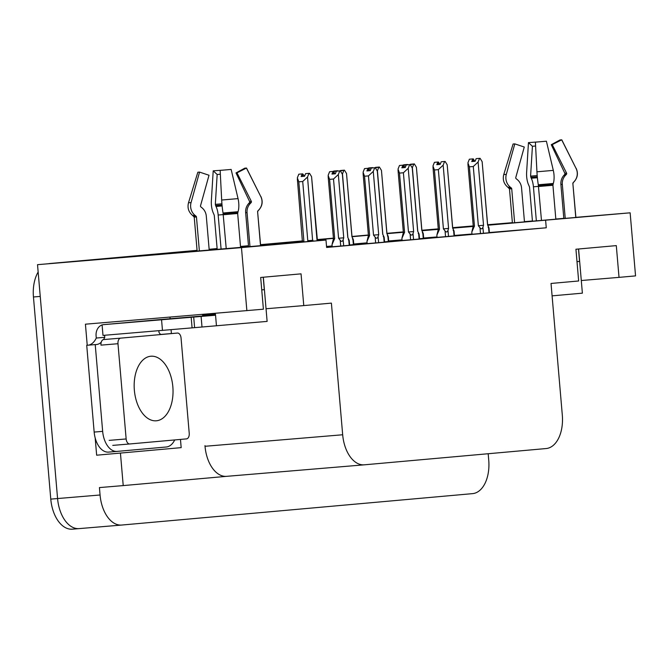 <?xml version="1.0" encoding="UTF-8"?>
<svg xmlns="http://www.w3.org/2000/svg" width="669" height="669" viewBox="0 0 669 669"><rect width="100%" height="100%" fill="white"/><g stroke="black" fill="none" stroke-linecap="round" stroke-linejoin="round"><path stroke-width="1" d="M121.574 525.056L79.218 528.602A31.861 19 -94.8 0 1 79.151 528.61A31.861 19 -94.8 0 1 57.576 498.547L37.523 264.673L260.634 245.674M421.88 230.261L438.27 228.865M94.438 259.815L197.079 250.382L56.447 262.976A31.861 19 -94.8 0 0 55.953 263.034M209.146 249.303L217.116 248.55M240.506 246.501L248.483 245.782L240.506 246.501M260.55 244.703L302.664 240.932L260.55 244.703M317.047 239.644L333.43 238.181L317.047 239.644M351.994 236.517L368.376 235.045L351.994 236.517M169.985 317.114L170.127 318.72M171.063 329.708L171.398 333.563M180.471 439.424L181.174 447.636L96.654 455.204L95.174 437.952M87.229 345.254L85.423 324.189L263.402 309.203L260.676 277.459L301.05 273.847L303.768 305.591L331.398 303.116L342.679 434.766A31.861 19 85.2 0 0 364.262 464.83A31.861 19 85.2 0 0 364.329 464.821L546.113 448.548A31.861 19 85.2 0 0 562.311 415.106L551.03 283.455L578.652 280.98L575.934 249.236L616.3 245.615L619.026 277.367L635.55 275.887L630.139 212.817L575.884 217.35M181.174 447.636L96.654 455.204M204.965 445.646L205.023 446.282A31.861 19 85.2 0 0 226.599 476.336A31.861 19 85.2 0 0 226.666 476.336L364.195 464.83M120.445 453.214L123.221 485.594L226.632 476.336M488.186 453.733L488.738 460.197A31.861 19 -94.8 0 1 472.54 493.638L121.708 525.048A31.861 19 -94.8 0 1 121.641 525.056A31.861 19 -94.8 0 1 100.066 494.993L99.43 487.584L123.221 485.594M260.617 245.515L325.987 240.046L241.467 247.614L246.869 310.684M241.467 247.614L37.523 264.673M563.808 218.362L555.822 219.031M532.432 220.987L524.446 221.656M512.379 222.668L487.626 224.734M473.234 225.938L452.662 227.661M487.709 225.06L575.892 217.45M563.816 218.462L555.83 219.131M532.44 221.079L524.454 221.748M512.387 222.76L487.634 224.834M473.242 226.038L452.67 227.753M438.279 228.957L421.888 230.328M386.95 233.489L403.34 232.118M421.93 230.562L438.295 229.191M452.696 227.995L473.217 226.273M248.559 246.685L240.572 247.354M217.182 249.311L209.196 249.98M197.129 250.984L94.421 259.58M197.096 250.582L156.036 254.262L197.112 250.825M209.188 249.813L217.174 249.144M240.564 247.187L248.55 246.527M368.393 235.245L352.011 236.717M333.446 238.373L317.064 239.845M303.316 241.944L303.885 241.049L260.567 244.904M248.5 245.983L240.522 246.694M217.141 248.793L209.163 249.504M630.139 212.817L487.785 225.219M473.175 226.44L452.746 228.146M438.287 229.358L421.997 230.721M403.348 232.277L386.883 233.657L387.803 235.455L388.321 241.534M581.294 280.52L619.026 277.367M266.045 308.752L303.768 305.591M325.987 240.046L326.623 247.455L546.255 227.786L545.62 220.385M367.089 242.83L353.742 244.026M332.142 245.958L326.539 246.46M546.255 227.786L489.399 232.544M471.971 233.999L454.435 235.471M437.008 236.926L423.653 238.047M402.044 239.853L388.689 240.965M437.049 237.386L454.477 235.881M401.918 238.315L404.569 232.319L403.365 232.411L401.918 238.315L402.102 240.522L400.873 240.623L419.53 239.009M366.972 241.442L369.623 235.446L368.418 235.538L366.972 241.442L367.156 243.65L365.935 243.75L386.657 241.969L384.583 242.136L384.182 237.462M332.025 244.57L334.684 238.574L333.471 238.666L332.025 244.57L332.217 246.777L330.988 246.878L351.71 245.097L349.644 245.264L349.243 240.589M471.804 232.059L474.455 226.063L473.251 226.155L471.804 232.059L471.996 234.259L470.767 234.367L491.489 232.578L489.415 232.753L489.014 228.07M384.558 241.869L388.739 241.484M349.619 244.996L355.866 244.436L353.792 244.611L353.391 239.928M419.505 238.741L425.752 238.181L423.678 238.356L423.276 233.673M386.941 233.389L403.323 231.917M79.218 528.602A31.861 19 -94.8 0 1 79.151 528.61A31.861 19 -94.8 0 1 57.576 498.547L40.249 296.417L33.45 296.986A31.861 19 -94.8 0 1 38.158 272.007M79.093 528.61L72.419 529.171A31.861 19 -94.8 0 1 72.361 529.179A31.861 19 -94.8 0 1 50.777 499.116L33.45 296.986M48.712 263.67A31.861 19 -94.8 0 1 49.648 263.544L197.071 250.348M240.497 246.46L248.483 245.74M260.55 244.662L302.656 240.89M317.047 239.602L333.43 238.139M351.994 236.475L368.376 235.011M386.933 233.347L400.48 232.135A31.861 19 -94.8 0 1 400.547 232.126A31.861 19 -94.8 0 1 400.614 232.126M410.256 164.674L414.345 163.913L416.402 167.275L421.83 230.529L422.741 232.327L423.268 238.407M422.331 232.661C423.444 234.217 423.577 234.108 422.741 232.327L421.83 230.529M404.009 164.775L407.546 164.482L404.009 164.775M414.345 163.913L410.423 164.24M417.74 231.022L412.363 167.635L413.827 163.955M403.457 165.243L406.903 164.842M421.905 230.521L416.402 167.275M403.624 164.808L407.028 164.524M474.455 226.063L469.379 166.84L467.907 162.885L469.362 159.205L472.899 158.913L471.729 161.547L475.124 161.262L476.161 158.637L480.083 158.31L476.161 158.637M473.117 161.43L472.899 158.913M469.362 159.205L472.766 158.921M473.15 158.888L469.747 159.172L473.284 158.879L473.368 161.413M474.756 161.296L473.284 158.879M483.453 233.297L482.926 227.217C482.215 229.149 481.237 229.342 479.999 227.786L480.493 233.548M482.926 227.217L483.528 225.286L478.36 225.737L479.999 227.786M483.528 225.286L478.101 162.032L473.284 166.514L478.36 225.737M469.379 166.84L473.284 166.514M478.101 162.032L479.564 158.352M488.069 227.059C489.181 228.622 489.315 228.505 488.479 226.724L487.567 224.926L488.479 226.724L489.006 232.804M487.642 224.918L482.14 161.672L487.567 224.926M480.083 158.31L482.14 161.672M375.309 167.802L379.398 167.041L381.455 170.403L386.883 233.657M387.384 235.789C388.497 237.353 388.63 237.236 387.803 235.455L386.958 233.648L381.455 170.403M369.071 167.902L372.6 167.61L369.071 167.902M379.398 167.041L375.485 167.367M382.793 234.15L377.425 170.762L378.88 167.083M368.51 168.371L371.956 167.969M368.686 167.936L372.081 167.651M340.37 170.93L344.451 170.169L346.517 173.53L351.936 236.784L352.856 238.582L353.374 244.662M352.446 238.917C353.55 240.48 353.692 240.363 352.856 238.582L351.936 236.784M334.124 171.03L337.653 170.737L334.124 171.03M344.451 170.169L340.538 170.495M347.855 237.286L342.478 173.89L343.933 170.21M333.572 171.498L337.009 171.097M352.019 236.776L346.517 173.53M333.739 171.063L337.134 170.779M303.885 241.049L298.809 181.826L297.337 177.87L298.792 174.199L302.196 173.915L301.15 176.532L304.554 176.248L305.591 173.631L309.513 173.296L311.57 176.658L317.449 240.765M299.177 174.166L302.714 173.865L299.177 174.157M309.513 173.296L305.591 173.631M312.666 241.158L307.531 177.017L308.994 173.346M298.792 174.199L302.196 173.915M298.809 181.826L302.714 181.5L307.79 240.723L308.501 241.509M302.714 173.865L304.562 176.231M316.997 239.912L311.57 176.658M307.79 240.723L312.958 240.28M307.531 177.017L302.714 181.5M302.539 176.415L302.329 173.898M302.798 176.399L302.58 173.873M437.049 237.395L436.857 235.187L439.516 229.191L434.44 169.968L432.96 166.012L434.424 162.341L437.952 162.04L436.782 164.674L440.177 164.39L441.222 161.773L445.136 161.438L441.222 161.773M438.17 164.557L437.952 162.04M434.424 162.341L437.819 162.057M438.203 162.015L434.808 162.299L438.337 162.007L438.421 164.541M440.185 164.373L438.337 162.007M436.857 235.187L438.304 229.283L439.516 229.191M448.506 236.425L447.987 230.345C447.268 232.277 446.29 232.469 445.052 230.914L445.546 236.684M447.987 230.345L448.581 228.422L443.422 228.865L445.052 230.914M448.581 228.422L443.162 165.159L438.346 169.642L443.422 228.865M434.44 169.968L438.346 169.642M443.162 165.159L444.617 161.488M453.122 230.195C454.234 231.75 454.368 231.633 453.54 229.852L452.62 228.054L453.54 229.852L454.059 235.931M452.696 228.045L447.193 164.8L452.62 228.054M445.136 161.438L447.193 164.8M404.569 232.319L399.493 173.095L398.022 169.14L399.477 165.469L403.006 165.168L401.835 167.802L405.238 167.518L406.275 164.9L410.189 164.566L406.275 164.9M403.223 167.685L403.006 165.168M399.477 165.469L402.872 165.184M403.256 165.151L399.861 165.435L403.39 165.134L403.474 167.668M405.238 167.501L403.39 165.134M413.559 239.561L413.041 233.481C412.33 235.404 411.351 235.597 410.105 234.041L410.599 239.811M413.041 233.481L413.643 231.549L408.475 231.992L410.105 234.041M413.643 231.549L408.215 168.287L403.399 172.769L408.475 231.992M399.493 173.095L403.399 172.769M408.215 168.287L409.671 164.616M418.184 233.322C419.287 234.878 419.43 234.76 418.593 232.979L417.673 231.19L418.593 232.979L419.112 239.059M417.757 231.173L412.255 167.927L417.673 231.19M410.189 164.566L412.255 167.927M369.623 235.446L364.546 176.223L363.075 172.268L364.53 168.596L368.067 168.295L366.888 170.93L370.292 170.645L371.328 168.028L375.25 167.693L371.328 168.028M368.276 170.821L368.067 168.295M364.53 168.596L367.933 168.312M368.318 168.279L364.914 168.563L368.452 168.262L368.535 170.796M370.3 170.628L368.452 168.262M378.621 242.688L378.094 236.609C377.383 238.532 376.404 238.724 375.158 237.169L375.66 242.939M378.094 236.609L378.696 234.677L373.528 235.12L375.158 237.169M378.696 234.677L373.269 171.415L368.452 175.897L373.528 235.12M364.546 176.223L368.452 175.897M373.269 171.415L374.732 167.743M383.237 236.45C384.341 238.005 384.483 237.888 383.646 236.107L382.735 234.317L383.646 236.107L384.165 242.186M382.81 234.301L377.308 171.055L382.735 234.317M375.25 167.693L377.308 171.055M334.684 238.574L329.6 179.351L328.128 175.403L329.591 171.724L333.12 171.423L331.949 174.065L335.345 173.781L336.39 171.155L340.304 170.821L336.39 171.155M333.338 173.948L333.12 171.423M329.591 171.724L332.986 171.44M333.371 171.406L329.976 171.69L333.505 171.389L333.588 173.923M334.977 173.806L333.505 171.389M343.674 245.816L343.155 239.736C342.436 241.668 341.458 241.852 340.22 240.296L340.713 246.067M343.155 239.736L343.749 237.804L338.589 238.248L340.22 240.296M343.749 237.804L338.33 174.55L333.505 179.024L338.589 238.248M329.6 179.351L333.505 179.024M338.33 174.55L339.785 170.871M348.29 239.577C349.402 241.133 349.536 241.024 348.7 239.234L347.788 237.445L348.7 239.234L349.226 245.314M347.863 237.436L342.361 174.183L347.788 237.445M340.304 170.821L342.361 174.183M263.335 277.217L267.123 321.396L194.604 327.651L193.701 317.073L201.101 316.437L202.005 327.016M226.239 248.793L223.045 213.001A11.682 0.978 -94.9 0 1 221.682 200.023L220.143 170.378L231.148 169.433L238.047 198.618A11.682 4.307 85 0 1 238.047 211.705L237.671 213.495L240.597 247.572M209.221 250.214L206.295 216.129A11.682 10.863 85.5 0 0 201.954 207.775L200.884 206.897A1.062 0.987 -94.5 0 1 200.524 205.734L209.021 175.253L199.554 172.1L191.058 202.582A11.682 10.863 85.5 0 0 194.988 215.343L196.067 216.221A1.062 0.987 -94.5 0 1 196.46 216.982L199.379 251.034M202.565 314.397L202.632 315.199L215.46 314.171L215.543 315.224L201.101 316.437M221.105 249.219L218.169 215.033A11.682 4.307 -95 0 0 216.003 206.478L215.326 204.371L217.166 174.5L213.21 170.846L211.362 200.708A11.682 4.307 -95 0 0 213.595 213.628L214.272 215.334L217.208 249.545M261.746 289.911L264.288 289.66L263.226 277.234M260.534 245.841L257.607 211.713A1.062 1.062 83.2 0 1 257.891 210.894L258.878 209.84A11.682 11.641 -96.8 0 0 260.785 196.577L246.435 168.061L236.985 172.845L251.335 201.361A1.062 1.062 83.2 0 1 251.159 202.565L250.173 203.619A11.682 11.641 -96.8 0 0 247.062 212.617L249.989 246.761M248.575 246.878L245.648 212.709A11.682 10.863 -94.5 0 1 248.5 203.727L249.412 202.682A1.062 0.987 85.5 0 0 249.57 201.478L236.015 172.911L237.002 172.836M217.166 174.5L220.344 174.224M236.015 172.911L244.804 168.17L246.435 168.061M213.21 170.846L224.199 170.035M199.554 172.1L197.957 172.217M215.518 314.898L157.926 319.774A10.62 8.53 -95.1 0 0 157.884 319.774A10.62 8.53 -95.1 0 0 157.842 319.782M102.825 324.758A10.62 8.53 84.9 0 1 103.636 324.632A10.62 8.53 84.9 0 1 103.678 324.632L193.701 317.073M102.081 324.825L102.993 335.403L194.604 327.651M174.701 439.943A21.241 12.669 -94.8 0 1 166.288 446.992L117.092 451.399A21.241 12.669 -94.8 0 1 117.05 451.399A21.241 12.669 -94.8 0 1 102.658 431.363L95.224 344.585L86.719 345.296L94.162 432.074A21.241 12.669 85.2 0 0 108.545 452.11A21.241 12.669 85.2 0 0 108.587 452.11L117 451.408M102.098 324.95A10.62 8.53 84.9 0 0 96.093 335.93L96.269 338.037A21.241 12.669 -94.8 0 1 88.718 345.129M96.269 338.037L104.765 337.327A21.241 12.669 -94.8 0 1 103.519 339.584M101.228 342.285A21.241 12.669 -94.8 0 1 96.227 344.568A21.241 12.669 -94.8 0 1 95.224 344.585M104.59 335.269L104.765 337.327M160.619 334.467A21.241 12.669 -94.8 0 1 159.013 332.476L158.862 330.737M264.288 289.66L261.738 289.878M578.593 248.993L582.381 293.164L552.092 295.857M541.489 220.561L538.302 184.778A11.682 0.978 -94.9 0 1 536.939 171.799L535.401 142.154L546.406 141.209L553.305 170.386A11.682 4.307 85 0 1 553.305 183.482L552.929 185.271L555.847 219.34M524.479 221.991L521.552 187.897A11.682 10.863 85.5 0 0 517.212 179.543L516.134 178.673A1.062 0.987 -94.5 0 1 515.782 177.511L524.27 147.029L514.804 143.877L506.316 174.358A11.682 10.863 85.5 0 0 510.246 187.119L511.325 187.997A1.062 0.987 -94.5 0 1 511.718 188.75L514.637 222.81M536.362 220.996L533.427 186.802A11.682 4.307 -95 0 0 531.261 178.247L530.584 176.148L532.424 146.277L528.46 142.614L526.62 172.485A11.682 4.307 -95 0 0 528.853 185.405L529.53 187.111L532.457 221.322M577.004 261.688L579.546 261.437L578.484 249.002M575.792 217.617L572.865 183.49A1.062 1.062 83.2 0 1 573.149 182.67L574.136 181.617A11.682 11.641 -96.8 0 0 576.034 168.354L561.684 139.838L552.243 144.621L566.593 173.137A1.062 1.062 83.2 0 1 566.417 174.341L565.43 175.395A11.682 11.641 -96.8 0 0 562.32 184.385L565.246 218.537M563.833 218.654L560.906 184.485A11.682 10.863 -94.5 0 1 563.758 175.504L564.669 174.458A1.062 0.987 85.5 0 0 564.828 173.254L551.273 144.688L552.26 144.613M532.424 146.277L535.593 146.001M551.273 144.688L560.062 139.946L561.684 139.838M528.46 142.614L539.457 141.811M514.804 143.877L513.207 143.994M579.546 261.437L576.996 261.654M172.845 386.791A32.396 19.317 85.2 0 0 150.901 356.226A32.396 19.317 85.2 0 0 134.36 390.236A32.396 19.317 85.2 0 0 156.303 420.793A32.396 19.317 85.2 0 0 172.845 386.791M126.148 438.956A5.31 3.169 85.2 0 0 129.744 443.965A5.31 3.169 85.2 0 0 129.753 443.965L186.526 438.881A5.31 3.169 85.2 0 0 189.227 433.311L181.056 338.062A5.31 3.169 85.2 0 0 177.461 333.053A5.31 3.169 85.2 0 0 177.452 333.053L120.679 338.138A5.31 3.169 85.2 0 0 117.978 343.715L126.148 438.956L109.156 440.378M120.679 338.138L103.687 339.559A5.31 3.169 85.2 0 0 100.986 345.137L117.978 343.715M160.476 334.475A5.31 3.169 85.2 0 0 160.468 334.475L177.452 333.053L160.468 334.475M100.066 494.993L50.777 499.116M342.679 434.766L205.023 446.282M49.648 263.544L56.447 262.976M237.671 213.495L223.321 214.732M196.46 216.982L194.227 217.141L192.655 215.51C188.608 212.132 187.22 207.883 188.507 202.766L191.058 202.582M216.455 325.811L215.543 315.224M260.651 245.832L257.607 211.713M218.169 215.033L223.304 214.59M245.648 212.709L247.062 212.6M248.5 203.727L250.189 203.602M216.003 206.478L222.125 205.943M249.412 202.682L251.176 202.556M215.527 205.55L222.033 204.982M249.57 201.478L251.327 201.344M215.326 204.371L221.932 203.802M246.518 168.053L260.785 196.577M238.047 198.618L221.682 200.023M260.91 196.561C263.042 201.386 262.407 205.801 258.995 209.823L258.878 209.84M238.047 211.705L223.045 213.001M194.988 215.343L192.655 215.51M258.995 209.823L257.891 210.894M237.738 212.7L223.22 213.946M196.067 216.221L193.809 216.38M103.678 324.632L157.926 319.774M191.175 317.298L192.087 327.885M102.658 431.363L94.162 432.074M161.564 319.849L162.475 330.436M552.929 185.271L538.57 186.509M511.718 188.75L509.485 188.909L507.913 187.287C503.857 183.908 502.478 179.66 503.765 174.542L506.316 174.358M575.9 217.609L572.865 183.49M533.427 186.802L538.562 186.358M560.906 184.485L562.32 184.376M563.758 175.504L565.447 175.378M531.261 178.247L537.383 177.72M564.669 174.458L566.426 174.325M530.785 177.318L537.291 176.758M564.828 173.254L566.584 173.12M530.584 176.148L537.19 175.571M561.776 139.821L576.034 168.354M553.305 170.386L536.939 171.799M576.168 168.337C578.3 173.154 577.665 177.578 574.253 181.6L574.136 181.617M553.305 183.482L538.302 184.778M510.246 187.119L507.913 187.287M574.253 181.6L573.149 182.67M552.995 184.477L538.478 185.723M511.325 187.997L509.059 188.156M129.736 443.965L112.76 445.387L129.744 443.965M121.641 525.056L72.361 529.179M364.262 464.83L226.599 476.336M473.251 226.155L467.924 163.98M388.338 236.801L388.739 241.492M317.073 239.903L317.466 240.756M297.354 178.966L302.447 242.019M438.304 229.283L432.977 167.108M454.075 231.198L454.477 235.898M403.365 232.411L398.03 170.235M419.129 234.326L419.53 239.025M368.418 235.538L363.091 173.371M333.471 238.666L328.144 176.499M197.146 251.226L194.227 217.141M197.84 172.226L188.507 202.766M258.008 210.877L257.724 211.697M108.545 452.11L117.05 451.399M157.884 319.774L103.636 324.632M512.404 222.994L509.485 188.909M513.09 144.002L503.765 174.542M573.258 182.654L572.973 183.465"/></g></svg>

